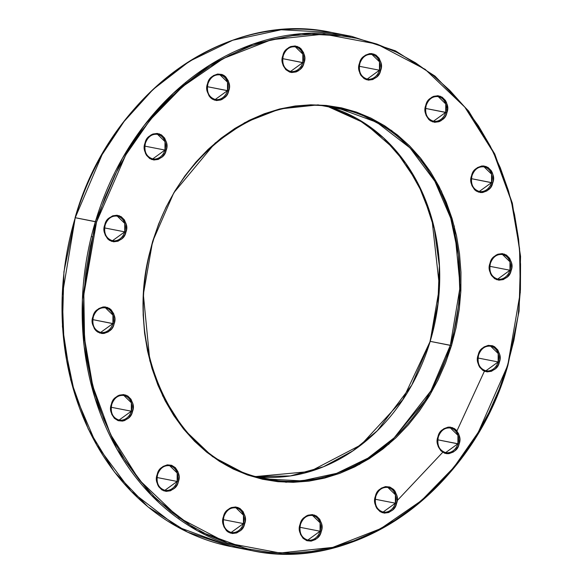 <?xml version="1.0" encoding="UTF-8"?>
<svg xmlns="http://www.w3.org/2000/svg" width="583" height="583" viewBox="0 0 583 583"><rect width="100%" height="100%" fill="white"/><g stroke="black" fill="none" stroke-linecap="round" stroke-linejoin="round"><path stroke-width="0.87" d="M471.414 178.602L471.953 175.833A12.527 10.407 101 0 1 471.414 178.602M478.009 357.94L478.548 355.178A12.527 10.407 101 0 1 478.009 357.94M375.233 499.179L375.773 496.417A12.527 10.407 101 0 1 375.233 499.179M223.296 519.584L223.836 516.815A12.527 10.407 101 0 1 223.296 519.584M93.732 394.021L94.716 393.095M111.193 407.196L111.732 404.427A12.527 10.407 101 0 1 111.193 407.196M144.832 146.056L145.371 143.287A12.527 10.407 101 0 1 144.832 146.056M282.682 58.577L283.221 55.808A12.527 10.407 101 0 1 282.682 58.577M359.31 66.214L359.849 63.445A12.527 10.407 101 0 1 359.31 66.214M75.236 217.707L102.098 154.663L124.07 121.497L153.037 89.476L189.439 61.281L232.763 40.234L281.195 29.755L331.581 32.459A261.927 217.656 101 0 0 75.236 217.707L96.567 221.97L125.746 154.976L150.144 119.879L182.574 86.59L223.333 58.511L271.401 39.731L324.024 34.12L376.91 44.068L425.189 69.362L464.804 107.104L493.575 152.659L511.364 201.135L519.57 248.584L520.291 292.426L507.764 365.293A261.927 217.656 -79 0 1 251.419 550.541A261.927 217.656 -79 0 1 95.393 221.635A261.927 217.656 -79 0 1 351.738 36.386L301.353 33.683L252.92 44.17L209.596 65.216L173.195 93.411L144.227 125.432L122.248 158.598L95.393 221.635L75.236 217.707A261.927 217.656 101 0 0 231.262 546.614L177.166 526.777L131.117 491.272L96.654 445.004L74.711 393.86L64.028 342.942L62.221 295.654L75.236 217.707M491.899 345.581L491.68 346.477M447.569 107.921L446.235 106.193M438.365 96.654L437.527 95.699M430.159 341.419L402.766 399.647L361.066 444.829L309.908 471.523L255.383 476.581A188.972 157.031 101 0 0 430.181 341.354L439.487 287.106L431.923 218.887L417.756 182.953L395.165 149.722L364.448 123.057L327.617 106.427A188.972 157.031 101 0 1 430.181 341.354L451.504 345.624L460.774 292.739L454.281 226.342L441.338 191.086L420.423 157.957L391.608 130.512L356.497 112.111L318.034 104.874L279.76 108.955L244.802 122.619L215.163 143.039L173.829 192.769L152.608 241.493L152.972 241.654L152.608 241.493L147.995 259.53L144.861 277.894L143.243 296.412L143.156 314.9L144.591 333.177L147.55 351.075L151.995 368.427L157.891 385.05L165.164 400.791L173.763 415.504L183.601 429.044L194.569 441.273L206.579 452.08L219.507 461.364L233.236 469.031L247.622 475.007L262.532 479.241L277.821 481.682L293.344 482.309L308.954 481.121L324.498 478.126L339.823 473.352L354.785 466.852L369.243 458.683L383.046 448.917L396.076 437.658L408.202 425.014L419.301 411.102L429.27 396.054L438.015 380.021L445.448 363.158L451.504 345.624L456.125 327.588L459.258 309.223L460.876 290.713L460.964 272.225L459.521 253.94L456.562 236.042L452.116 218.698L446.228 202.068L438.948 186.327L430.349 171.613L420.518 158.08L409.543 145.845L397.533 135.037L384.605 125.753L370.883 118.087L356.497 112.111L341.587 107.884L326.291 105.443L310.768 104.809L295.158 105.997L279.614 108.992L264.288 113.765L249.327 120.266L234.876 128.442L221.066 138.2L208.036 149.459L195.917 162.11L184.818 176.022L174.849 191.064L166.097 207.096L158.663 223.959L152.608 241.493L143.345 294.386L149.838 360.775L162.774 396.032L183.696 429.161L212.511 456.613L247.622 475.007L286.085 482.243L324.352 478.162L359.31 464.505L388.956 444.078L430.29 394.348L451.504 345.624L450.338 345.289A188.972 157.031 -79 0 1 265.389 478.942A188.972 157.031 -79 0 1 152.819 241.646M104.597 227.851L105.137 225.089A12.527 10.407 101 0 1 104.597 227.851M207.373 86.612L207.912 83.843A12.527 10.407 101 0 1 207.373 86.612M92.784 319.557L93.324 316.788A12.527 10.407 101 0 1 92.784 319.557M157.024 477.433L157.563 474.671A12.527 10.407 101 0 1 157.024 477.433M299.917 527.221L300.464 524.452A12.527 10.407 101 0 1 299.917 527.221M437.775 439.742L438.314 436.973A12.527 10.407 101 0 1 437.775 439.742M489.822 266.242L490.361 263.472A12.527 10.407 101 0 1 489.822 266.242M425.583 108.358L426.122 105.589A12.527 10.407 101 0 1 425.583 108.358M337.768 107.993A188.972 157.031 -79 0 1 450.338 345.289L430.961 390.77L394.203 437.804L367.939 458.143L336.683 473.33L301.739 480.895L265.389 478.942C175.767 464.862 118.998 345.274 152.972 241.654C178.063 152.301 262.561 91.283 337.768 107.993L376.8 122.299L410.024 147.914L434.882 181.298L450.71 218.195L458.42 254.939L459.725 289.051L450.338 345.289L430.181 341.354L411.736 385.174L377.296 430.75L352.759 450.95L323.456 466.764L290.378 475.932L255.39 476.581M371.983 54.489C366.372 53.913 362.334 56.872 359.879 63.358C358.29 71.629 360.724 76.869 367.188 79.077L379.446 70.215L359.303 66.287L379.446 70.215A12.527 10.407 -79 0 0 371.983 54.489L379.475 61.791L379.446 70.215L380.619 70.55C383.038 64.706 380.801 59.204 373.907 54.066C365.534 53.891 360.731 56.93 359.514 63.197L359.879 63.358L359.514 63.197L358.968 65.77L358.851 68.379L359.886 73.334L361.008 75.484L364.237 78.72L368.354 80.155L372.734 79.565L376.705 77.051L379.664 72.977L381.165 67.978L380.976 62.811L379.125 58.264L375.897 55.028L371.779 53.592L369.578 53.629L365.322 55.217L361.788 58.577L359.514 63.197C357.102 69.049 359.332 74.544 366.226 79.682C374.599 79.864 379.402 76.818 380.619 70.55L379.446 70.215A12.527 10.407 -79 0 1 367.188 79.077A12.527 10.407 -79 0 1 359.726 63.343M117.27 216.125C111.652 215.557 107.622 218.508 105.159 225.002C103.57 233.266 106.011 238.505 112.468 240.713L124.733 231.859L104.59 227.924L124.733 231.859A12.527 10.407 -79 0 0 117.27 216.125L124.755 223.435L124.733 231.859L125.899 232.194C128.318 226.342 126.081 220.848 119.194 215.703C110.814 215.528 106.019 218.574 104.802 224.841L105.159 225.002L104.802 224.841L104.255 227.406L104.131 230.023L105.173 234.978L107.76 238.943L109.524 240.364L113.641 241.799L118.014 241.209L121.985 238.687L124.951 234.621L126.445 229.622L126.256 224.455L124.405 219.908L121.177 216.665L117.059 215.236L112.687 215.819L108.715 218.341L107.075 220.214L104.802 224.841C102.382 230.686 104.619 236.181 111.506 241.326C119.887 241.5 124.682 238.454 125.899 232.194L124.733 231.859A12.527 10.407 -79 0 1 112.468 240.713A12.527 10.407 -79 0 1 105.013 224.987M295.355 46.851L302.847 54.153L302.817 62.578L303.991 62.913C306.41 57.068 304.173 51.574 297.286 46.429C288.906 46.254 284.103 49.3 282.886 55.56L283.098 55.713A12.527 10.407 -79 0 1 295.355 46.851A12.527 10.407 -79 0 1 302.817 62.578A12.527 10.407 -79 0 1 290.56 71.439A12.527 10.407 -79 0 1 283.098 55.713L282.34 58.132L282.529 63.299L283.258 65.697L285.852 69.668L289.598 72.052L291.726 72.518L296.106 71.935L298.183 70.893L300.077 69.413L303.036 65.34L303.991 62.913L304.661 57.732L303.619 52.776L301.032 48.812L299.268 47.391L295.151 45.955L290.771 46.545L288.694 47.58L285.16 50.94L282.886 55.56C280.474 61.412 282.711 66.907 289.598 72.052C297.979 72.226 302.774 69.18 303.991 62.913L282.675 58.65L302.817 62.578L290.56 71.439C284.096 69.231 281.662 63.992 283.251 55.72C285.706 49.234 289.744 46.276 295.355 46.851M220.046 74.886L227.53 82.196L227.501 90.62L228.674 90.948C231.094 85.103 228.857 79.609 221.97 74.464C213.589 74.289 208.794 77.335 207.577 83.602L207.788 83.748A12.527 10.407 -79 0 1 220.046 74.886A12.527 10.407 -79 0 1 227.501 90.62A12.527 10.407 -79 0 1 215.244 99.474A12.527 10.407 -79 0 1 207.788 83.748L207.023 86.167L207.22 91.334L209.064 95.882L210.536 97.704L212.299 99.125L216.417 100.56L220.789 99.97L222.866 98.935L226.401 95.576L227.727 93.382L229.221 88.383L229.345 85.767L228.303 80.818L225.716 76.847L223.952 75.426L221.97 74.464L217.641 74.034L213.385 75.615L209.851 78.975L207.577 83.602C205.158 89.447 207.395 94.942 214.282 100.087C222.662 100.261 227.457 97.215 228.674 90.948L207.366 86.685L227.501 90.62L215.244 99.474C208.787 97.266 206.346 92.027 207.934 83.755C210.39 77.269 214.427 74.311 220.046 74.886M157.505 134.33C151.893 133.755 147.856 136.714 145.4 143.199C143.812 151.471 146.246 156.71 152.71 158.919L164.967 150.057L144.824 146.129L164.967 150.057A12.527 10.407 -79 0 0 157.505 134.33L164.996 141.633L164.967 150.057L166.14 150.392C168.56 144.548 166.323 139.053 159.429 133.908C151.055 133.733 146.253 136.779 145.036 143.039L145.4 143.199L145.036 143.039L144.489 145.612L144.373 148.228L145.407 153.176L146.53 155.326L149.758 158.569L153.876 159.997L158.255 159.414L162.227 156.893L165.186 152.819L166.687 147.827L166.498 142.66L164.646 138.105L161.418 134.87L157.301 133.434L152.921 134.024L150.844 135.059L147.31 138.419L145.036 143.039C142.616 148.891 144.854 154.386 151.748 159.531C160.121 159.706 164.923 156.659 166.14 150.392L164.967 150.057A12.527 10.407 -79 0 1 152.71 158.919A12.527 10.407 -79 0 1 145.247 143.192M105.457 307.831L112.942 315.133L112.913 323.558L114.086 323.893C116.505 318.041 114.268 312.546 107.381 307.409C99.001 307.226 94.206 310.273 92.981 316.54L93.2 316.686A12.527 10.407 -79 0 1 105.457 307.831A12.527 10.407 -79 0 1 112.913 323.558A12.527 10.407 -79 0 1 100.655 332.412A12.527 10.407 -79 0 1 93.2 316.686L92.435 319.112L92.624 324.279L94.475 328.827L95.947 330.641L97.711 332.062L101.828 333.498L104.022 333.461L108.278 331.873L111.812 328.513L113.138 326.32L114.086 323.893L114.756 318.712L113.714 313.756L111.127 309.784L109.364 308.371L105.246 306.935L103.053 306.971L98.789 308.56L95.262 311.92L92.981 316.54C90.569 322.384 92.806 327.886 99.693 333.024C108.074 333.199 112.869 330.16 114.086 323.893L92.777 319.63L112.913 323.558L100.655 332.412C94.198 330.204 91.757 324.971 93.346 316.7C95.801 310.207 99.839 307.256 105.457 307.831M123.866 395.471C118.247 394.895 114.217 397.854 111.754 404.34C110.165 412.611 112.606 417.851 119.07 420.059L131.328 411.197L111.185 407.269L131.328 411.197A12.527 10.407 -79 0 0 123.866 395.471L131.35 402.773L131.328 411.197L132.494 411.532C134.913 405.688 132.676 400.193 125.79 395.048C117.409 394.873 112.614 397.919 111.397 404.179L111.754 404.34L111.397 404.179L110.85 406.752L110.726 409.361L111.768 414.316L114.355 418.288L118.101 420.671L122.43 421.101L124.609 420.554L128.581 418.033L131.547 413.959L133.041 408.967L132.851 403.8L131 399.246L127.772 396.01L123.654 394.574L119.282 395.165L117.205 396.2L113.67 399.559L111.397 404.179C108.977 410.031 111.215 415.526 118.101 420.671C126.482 420.846 131.277 417.8 132.494 411.532L131.328 411.197A12.527 10.407 -79 0 1 119.07 420.059A12.527 10.407 -79 0 1 111.608 404.332M169.697 465.715C164.078 465.139 160.041 468.091 157.585 474.584C155.996 482.855 158.438 488.088 164.894 490.296L177.152 481.441L157.016 477.513L177.152 481.441A12.527 10.407 -79 0 0 169.697 465.715L177.181 473.017L177.152 481.441L178.325 481.777C180.745 475.925 178.507 470.43 171.621 465.285C163.24 465.11 158.445 468.156 157.228 474.424L157.585 474.584L157.228 474.424L156.674 476.996L156.557 479.605L157.599 484.56L158.714 486.71L161.95 489.946L166.068 491.382L170.44 490.791L174.412 488.27L177.378 484.203L178.325 481.777L178.996 476.595L177.953 471.64L175.366 467.668L171.621 465.285L167.292 464.855L163.036 466.444L159.502 469.803L157.228 474.424C154.808 480.268 157.046 485.763 163.932 490.908C172.313 491.083 177.108 488.044 178.325 481.777L177.152 481.441A12.527 10.407 -79 0 1 164.894 490.296A12.527 10.407 -79 0 1 157.439 474.569M235.969 507.859C230.351 507.283 226.321 510.242 223.857 516.727C222.269 524.999 224.71 530.239 231.167 532.447L243.432 523.585L223.289 519.657L243.432 523.585A12.527 10.407 -79 0 0 235.969 507.859L243.454 515.161L243.432 523.585L244.598 523.92C247.017 518.076 244.78 512.581 237.893 507.436C229.513 507.261 224.717 510.307 223.5 516.567L223.857 516.727L223.5 516.567L222.954 519.14L222.83 521.756L223.872 526.704L226.459 530.676L228.223 532.097L232.34 533.525L236.713 532.942L240.684 530.421L243.65 526.347L245.144 521.355L244.955 516.188L243.104 511.634L239.875 508.398L235.758 506.962L231.385 507.553L229.308 508.587L225.774 511.947L223.5 516.567C221.081 522.419 223.318 527.914 230.205 533.059C238.585 533.234 243.381 530.187 244.598 523.92L243.432 523.585A12.527 10.407 -79 0 1 231.167 532.447A12.527 10.407 -79 0 1 223.712 516.72M312.597 515.496C306.979 514.92 302.941 517.879 300.485 524.365C298.897 532.636 301.338 537.876 307.795 540.084L320.052 531.222L299.91 527.294L320.052 531.222A12.527 10.407 -79 0 0 312.597 515.496L320.082 522.798L320.052 531.222L321.226 531.558C323.645 525.713 321.408 520.218 314.521 515.073C306.141 514.898 301.338 517.937 300.121 524.204L300.485 524.365L300.121 524.204L299.575 526.777L299.458 529.386L300.5 534.341L303.087 538.313L306.833 540.696L311.162 541.126L315.418 539.537L317.312 538.058L320.271 533.984L321.772 528.985L321.583 523.818L319.732 519.271L316.503 516.035L312.386 514.6L308.006 515.19L305.929 516.225L302.395 519.584L300.121 524.204C297.709 530.056 299.946 535.551 306.833 540.696C315.214 540.871 320.009 537.825 321.226 531.558L320.052 531.222A12.527 10.407 -79 0 1 307.795 540.084A12.527 10.407 -79 0 1 300.34 524.35M387.906 487.461C382.295 486.885 378.258 489.837 375.802 496.33C374.213 504.601 376.647 509.834 383.111 512.042L395.369 503.187L375.226 499.252L395.369 503.187A12.527 10.407 -79 0 0 387.906 487.461L395.398 494.763L395.369 503.187L396.542 503.523C398.961 497.671 396.724 492.176 389.838 487.031C381.457 486.856 376.654 489.902 375.437 496.169L375.802 496.33L375.437 496.169L374.891 498.742L374.774 501.351L375.809 506.306L376.931 508.456L380.16 511.692L384.277 513.127L388.657 512.537L392.629 510.016L395.587 505.949L397.089 500.95L396.899 495.783L395.048 491.236L393.576 489.414L389.838 487.031L385.501 486.601L381.246 488.19L377.711 491.549L375.437 496.169C373.025 502.014 375.255 507.509 382.149 512.654C390.53 512.829 395.325 509.782 396.542 503.523L395.369 503.187A12.527 10.407 -79 0 1 383.111 512.042A12.527 10.407 -79 0 1 375.649 496.315M450.448 428.017L457.932 435.319L457.91 443.743L459.076 444.078C461.496 438.234 459.258 432.732 452.372 427.594C443.991 427.419 439.196 430.458 437.979 436.725L438.19 436.871A12.527 10.407 -79 0 1 450.448 428.017A12.527 10.407 -79 0 1 457.91 443.743A12.527 10.407 -79 0 1 445.652 452.605A12.527 10.407 -79 0 1 438.19 436.871L437.432 439.298L437.622 444.465L438.35 446.862L440.937 450.834L444.683 453.21L446.818 453.683L449.012 453.647L453.268 452.058L455.163 450.579L458.129 446.505L459.076 444.078L459.747 438.897L458.704 433.941L456.117 429.97L454.354 428.556L450.236 427.12L448.043 427.157L443.787 428.745L440.252 432.105L437.979 436.725C435.559 442.577 437.797 448.072 444.683 453.21C453.064 453.392 457.859 450.346 459.076 444.078L437.767 439.815L457.91 443.743L445.652 452.605C439.188 450.397 436.747 445.157 438.336 436.886C440.799 430.4 444.829 427.441 450.448 428.017M490.682 346.215C485.071 345.639 481.033 348.598 478.577 355.091C476.989 363.355 479.423 368.594 485.887 370.803L498.144 361.948L478.002 358.013L498.144 361.948A12.527 10.407 -79 0 0 490.682 346.215L498.174 353.524L498.144 361.948L499.318 362.283C501.737 356.432 499.5 350.937 492.606 345.792C484.233 345.617 479.43 348.663 478.213 354.93L478.577 355.083L478.213 354.93L477.666 357.496L477.55 360.112L478.585 365.067L479.707 367.217L482.935 370.453L487.053 371.888L491.433 371.298L495.404 368.777L498.363 364.71L499.864 359.711L499.675 354.544L497.824 349.997L494.595 346.754L492.606 345.792L488.277 345.362L484.021 346.943L480.487 350.303L478.213 354.93C475.801 360.775 478.031 366.27 484.925 371.415C493.298 371.59 498.101 368.543 499.318 362.283L498.144 361.948A12.527 10.407 -79 0 1 485.887 370.803A12.527 10.407 -79 0 1 478.424 355.076M502.495 254.516C496.884 253.94 492.846 256.899 490.39 263.385C488.802 271.656 491.236 276.896 497.7 279.104L509.957 270.242L489.815 266.314L509.957 270.242A12.527 10.407 -79 0 0 502.495 254.516L509.987 261.825L509.957 270.242L511.131 270.578C513.55 264.733 511.313 259.238 504.426 254.093C496.046 253.918 491.243 256.965 490.026 263.232L490.39 263.385L490.026 263.232L489.48 265.797L489.363 268.413L490.398 273.361L491.52 275.511L494.748 278.754L498.866 280.183L503.246 279.6L507.217 277.078L510.176 273.012L511.677 268.012L511.488 262.846L509.637 258.298L506.408 255.055L502.291 253.62L497.911 254.21L495.834 255.245L492.3 258.604L490.026 263.232C487.614 269.076 489.844 274.571 496.738 279.716C505.118 279.891 509.914 276.845 511.131 270.578L509.957 270.242A12.527 10.407 -79 0 1 497.7 279.104A12.527 10.407 -79 0 1 490.237 263.378M484.087 166.876L491.571 174.179L491.549 182.603L492.722 182.938C495.135 177.094 492.905 171.599 486.011 166.454C477.637 166.279 472.835 169.318 471.618 175.585L471.829 175.731A12.527 10.407 -79 0 1 484.087 166.876A12.527 10.407 -79 0 1 491.549 182.603A12.527 10.407 -79 0 1 479.292 191.464A12.527 10.407 -79 0 1 471.829 175.731L471.071 178.158L471.261 183.324L471.99 185.722L474.584 189.694L476.34 191.107L480.458 192.543L482.658 192.507L486.914 190.918L490.449 187.558L492.722 182.938L493.269 180.366L493.08 175.199L492.351 172.801L491.229 170.651L488 167.416L483.883 165.98L481.682 166.017L477.426 167.605L473.892 170.965L471.618 175.585C469.198 181.437 471.436 186.932 478.33 192.077C486.703 192.252 491.505 189.205 492.722 182.938L471.407 178.675L491.549 182.603L479.292 191.464C472.828 189.256 470.394 184.017 471.982 175.745C474.438 169.259 478.475 166.301 484.087 166.876M438.256 96.632L445.747 103.942L445.718 112.359L446.891 112.694C449.311 106.849 447.074 101.355 440.187 96.21C431.806 96.035 427.004 99.081 425.787 105.348L425.998 105.494A12.527 10.407 -79 0 1 438.256 96.632A12.527 10.407 -79 0 1 445.718 112.359A12.527 10.407 -79 0 1 433.46 121.22A12.527 10.407 -79 0 1 425.998 105.494L425.24 107.913L425.43 113.08L426.158 115.478L428.753 119.449L430.509 120.87L434.626 122.306L439.006 121.716L441.083 120.681L444.618 117.321L445.937 115.128L446.891 112.694L447.562 107.512L446.52 102.564L445.397 100.414L442.169 97.172L438.052 95.736L433.672 96.326L431.595 97.361L428.06 100.721L425.787 105.348C423.375 111.193 425.605 116.687 432.499 121.832C440.879 122.007 445.674 118.961 446.891 112.694L425.575 108.431L445.718 112.359L433.46 121.22C426.996 119.012 424.562 113.772 426.151 105.501C428.607 99.015 432.644 96.057 438.256 96.632M507.764 365.293L478.373 432.141L453.968 467.238L421.538 500.527L380.779 528.606L332.718 547.393L280.095 552.997L227.21 543.05L178.93 517.755L139.308 480.013L110.544 434.459L92.755 385.982L84.542 338.541L83.828 294.692L96.567 221.97L104.889 197.863L115.113 174.674L127.145 152.629L140.853 131.947L156.113 112.818L172.779 95.423L190.692 79.944L209.683 66.52L229.556 55.283L250.129 46.341L271.204 39.782L292.571 35.665L314.033 34.033L335.378 34.893L356.41 38.252L376.91 44.068L396.688 52.288L415.562 62.826L433.337 75.593L449.85 90.452L464.942 107.272L478.461 125.884L490.281 146.114L500.294 167.766L508.391 190.619L514.505 214.471L518.571 239.088L520.553 264.223L520.43 289.642L518.207 315.097L513.9 340.348L507.553 365.147L499.223 389.262L488.999 412.443L476.974 434.488L463.266 455.177L447.999 474.307L431.333 491.695L413.42 507.174L394.436 520.597L374.563 531.834L353.99 540.776L332.915 547.342L311.541 551.46L290.079 553.092L268.734 552.225L247.709 548.865L227.21 543.05L207.424 534.837L188.557 524.292L170.775 511.531L154.262 496.665L139.177 479.845L125.658 461.233L113.831 441.003L103.825 419.359L95.721 396.498L89.614 372.646L85.548 348.036L83.566 322.895L83.682 297.476L85.912 272.021L90.219 246.769L96.567 221.97L95.393 221.635L82.378 299.589L84.185 346.87L94.869 397.795L116.811 448.939L151.267 495.207L197.324 530.712L251.419 550.541L231.262 546.614L187.537 532.148L148.002 506.897L114.399 471.982L88.23 428.971L70.652 379.781L62.432 326.582L63.933 271.744L75.222 217.765M456.948 430.903L484.692 370.569M265.389 478.942L263.421 478.541M185.78 83.901L185.882 82.298M91.32 236.523L92.318 236.785M442.745 452.277L397.118 500.702M249.16 549.186L241.391 548.29M75.09 217.692C109.808 93.972 226.976 9.255 331.581 32.459L351.738 36.386L395.463 50.852L434.998 76.103L468.601 111.018L494.77 154.029L512.348 203.219L520.568 256.418L519.067 311.256L507.91 365.308C473.192 489.028 356.024 573.745 251.419 550.541M430.028 341.346L437.906 303.852L439.349 265.775L434.299 228.667L422.966 194.073L405.826 163.408L383.578 137.923L357.146 118.662L327.617 106.419M82.626 328.899L83.857 329.14"/></g></svg>
